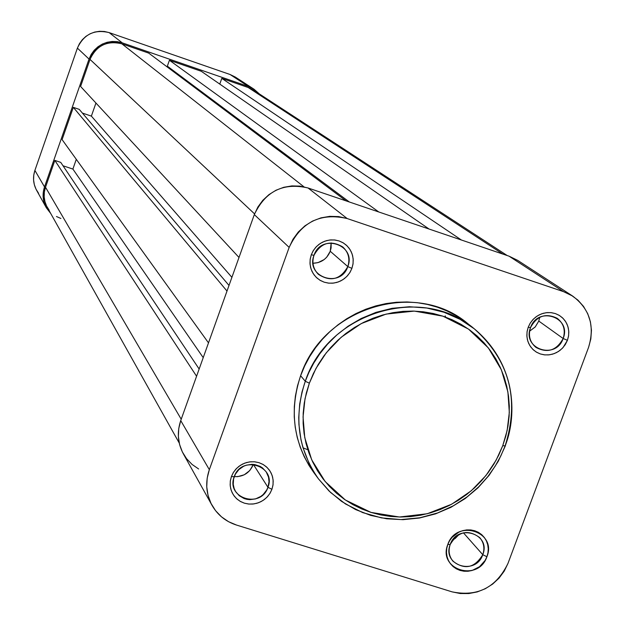 <?xml version="1.0" encoding="UTF-8"?>
<svg xmlns="http://www.w3.org/2000/svg" width="625" height="625" viewBox="0 0 625 625"><rect width="100%" height="100%" fill="white"/><g stroke="black" fill="none" stroke-linecap="round" stroke-linejoin="round"><path stroke-width="0.94" d="M267.953 487.305C276.617 465.953 241.242 454.773 234.219 476.719L231.398 476.578L233.531 472.227L236.586 468.406L240.391 465.32L244.766 463.117L249.492 461.914L254.32 461.766L259.016 462.68L263.344 464.617L267.078 467.461L270.047 471.086L272.086 475.297L273.102 479.891L273.055 484.641L271.93 489.297L267.953 487.305L253.328 464.398L267.953 487.305L266.75 489.953L263.148 494.562L260.852 496.398L255.555 498.906L249.789 499.656L246.922 499.336L244.156 498.562L239.25 495.734L235.57 491.477L234.18 488.555L233.234 484.32L233.602 478.852L235.398 474.117L238.898 469.562L243.625 466.266L246.305 465.195L251.953 464.336L254.781 464.578L260.086 466.359L262.43 467.859L266.203 471.875L268.5 477.062L269.016 481.617L267.953 487.305L271.93 489.297L272.969 485.227L273.195 481.078L272.594 476.992L271.188 473.133L269.031 469.648L266.211 466.672L262.828 464.32L259.016 462.68L254.922 461.828L250.695 461.781L246.508 462.547L242.523 464.102L238.883 466.383L235.742 469.297L233.219 472.742L231.398 476.578L230.367 480.656L230.148 484.82L230.766 488.914L232.188 492.773L234.359 496.25L237.188 499.219L240.578 501.555L244.391 503.18L248.484 504.023L252.695 504.055L256.867 503.281L260.844 501.727L264.461 499.453L267.594 496.547L270.117 493.117L271.93 489.297L269.797 493.633L266.758 497.43L262.961 500.508L258.609 502.711L253.898 503.914L249.086 504.078L244.391 503.18L240.062 501.266L236.32 498.43L233.344 494.82L231.281 490.609L230.242 486.008L230.281 481.25L231.398 476.578L234.219 476.719C225.625 498.148 260.977 509.156 267.953 487.305M347.812 266.594C356.625 244.867 321.156 232.93 313.992 255.297L311.281 254.789L313.445 250.359L316.523 246.492L320.367 243.391L324.773 241.195L329.523 240.031L334.375 239.945L339.086 240.945L343.422 242.977L347.156 245.945L350.117 249.695L352.148 254.039L353.148 258.75L353.07 263.609L351.914 268.359L347.812 266.594L330.25 251.273L331.148 242.875L331.102 247.938L330.25 251.273L347.812 266.594C340.391 279.594 330.578 282.164 318.359 274.312C313.172 268.961 311.711 262.625 313.992 255.297C321.039 242.633 330.625 239.852 342.758 246.945C348.5 252.32 350.188 258.875 347.812 266.594L351.914 268.359L352.984 264.211L353.227 259.961L352.641 255.773L351.25 251.805L349.109 248.211L346.289 245.125L342.906 242.672L339.086 240.945L334.977 240.008L330.734 239.906L326.523 240.633L322.516 242.172L318.852 244.453L315.68 247.398L313.125 250.883L311.281 254.789L310.219 258.945L309.984 263.211L310.578 267.406L311.984 271.375L314.148 274.961L316.977 278.039L320.367 280.477L324.195 282.188L328.297 283.109L332.523 283.203L336.719 282.469L340.719 280.93L344.367 278.648L347.523 275.719L350.078 272.242L351.914 268.359L349.75 272.766L346.68 276.617L342.852 279.711L338.469 281.898L333.734 283.078L328.898 283.172L324.195 282.188L319.859 280.172L316.109 277.219L313.133 273.477L311.086 269.141L310.07 264.422L310.133 259.555L311.281 254.789L313.992 255.297C305.25 277.109 340.695 288.859 347.812 266.594M482.773 554.703C491.461 533.789 457.32 522.992 450.211 544.492L447.797 544.461C456.336 518.617 497.359 531.609 486.914 556.734L482.773 554.703L463.406 532.797L482.773 554.703C474.578 568.055 464.609 570.188 452.852 561.094C449.031 556.188 448.156 550.656 450.211 544.492C458.148 531.336 468 529.055 479.766 537.648C483.898 542.609 484.906 548.297 482.773 554.703L486.914 556.734L487.977 552.75L488.25 548.688L487.719 544.695L486.414 540.93L484.367 537.531L481.672 534.625L478.43 532.344L474.75 530.758L470.797 529.938L466.703 529.906L462.633 530.672L458.742 532.211L452.102 537.328L449.609 540.703L447.797 544.461L446.734 548.453L446.477 552.531L447.016 556.531L448.336 560.297L450.398 563.695L453.102 566.586L456.359 568.859L460.031 570.43L463.984 571.234L468.07 571.25L472.125 570.477L479.539 566.703L485.102 560.477L486.914 556.734C478.438 582.438 437.445 569.703 447.797 544.461L450.211 544.492C441.594 565.484 475.711 576.109 482.773 554.703M563.156 338.508C571.992 317.219 537.773 305.711 530.523 327.609L528.219 327.227L530.375 322.883L533.414 319.094L537.18 316.039L541.477 313.875L546.102 312.719L550.805 312.609L555.352 313.57L559.531 315.539L563.117 318.43L565.93 322.078L567.836 326.312L568.75 330.922L568.609 335.664L567.43 340.32L563.156 338.508L538.781 321.07L539.727 317.305L538.781 321.07L563.156 338.508C556.562 350.508 547.484 353.469 535.945 347.398C529.859 342.211 528.055 335.617 530.523 327.609C536.875 315.852 545.773 312.758 557.219 318.305C563.719 323.477 565.703 330.211 563.156 338.508L567.43 340.32L568.516 336.258L568.812 332.102L568.297 328.008L567.008 324.133L564.977 320.633L562.281 317.625L559.039 315.242L555.352 313.57L551.383 312.672L547.273 312.586L543.188 313.32L539.273 314.836L535.695 317.086L532.578 319.977L530.055 323.406L528.219 327.227L527.133 331.297L526.852 335.461L527.367 339.562L528.68 343.438L530.727 346.938L533.43 349.93L536.688 352.305L540.367 353.961L544.328 354.844L548.43 354.914L552.508 354.18L556.398 352.656L559.969 350.414L563.07 347.531L567.43 340.32L565.266 344.641L562.242 348.414L558.492 351.461L554.203 353.617L549.602 354.789L544.914 354.906L540.367 353.961L536.188 352.008L532.594 349.141L529.766 345.492L527.836 341.258L526.914 336.648L527.047 331.891L528.219 327.227L530.523 327.609C521.758 348.977 555.961 360.312 563.156 338.508M468.125 323.891L455.938 315.555L446.875 310.906L437.352 307.188L427.445 304.438L417.273 302.688L406.914 301.953L396.484 302.25L386.078 303.57L375.797 305.906L365.75 309.242L356.031 313.539L346.742 318.75L337.969 324.836L329.797 331.734L322.312 339.367L315.594 347.672L309.695 356.555L304.688 365.938L300.609 375.727L305.273 381.266L300.609 375.727C289.016 410.961 293.383 443.203 313.719 472.438L318.477 478.883C297.961 449.383 293.555 416.844 305.273 381.266C327.648 312.445 421.883 283.672 474.289 328.812C509.516 360.422 519.797 399.453 505.117 445.898L502.75 445.703L496.117 460.203L485.93 475.547L471.297 490.758L451.656 504.227L427.219 513.75L399.422 517.008L371.008 512.406L345.336 499.984L325.148 481.531L311.727 459.852L304.773 437.68L303.055 416.953L305.031 398.68L309.359 383.172L305.273 381.266L302 391.984L299.688 404.047L298.742 417.453L298.938 424.617L300.969 439.711L302.938 447.539L309.086 463.398L313.359 471.242L318.477 478.883L330.539 492.43L345.461 503.93L362.727 512.609L381.539 517.898L400.914 519.57L419.883 517.773L437.602 512.945L453.477 505.727L467.18 496.82L478.633 486.891L487.914 476.492L495.234 466.062L500.836 455.906L505 446.211M517.711 260.391L509.047 256.172L563.492 291.633L571.164 295.133L577.922 300.117L583.516 306.391L587.727 313.695L590.406 321.766L591.453 330.289L590.828 338.938L588.562 347.375L508 563.352L504.227 571.133L499.047 578.125L492.656 584.07L485.289 588.727L477.242 591.93L468.805 593.555L460.313 593.531L452.078 591.859L236.492 525.055L228.547 521.695L221.477 516.836L215.562 510.672L211.023 503.43L208.047 495.391L206.75 486.859L207.18 478.172L209.336 469.656L289.156 247.398L292.992 239.258L298.328 231.969L304.953 225.82L312.602 221.062L320.977 217.859L329.758 216.352L338.602 216.578L347.172 218.547L563.492 291.633L509.047 256.172L308.039 187.977L347.172 218.547L563.492 291.633L572.68 296.078C589.758 308.945 595.047 326.039 588.562 347.375L508 563.352C496.281 587.516 477.641 597.016 452.078 591.859L236.492 525.055C225.742 521.562 217.586 514.984 212.016 505.32C206.016 494.031 205.117 482.141 209.336 469.656L180.734 420.594L254.312 214.609L289.156 247.398L209.336 469.656L180.734 420.594L178.758 428.492L178.367 436.562L179.586 444.484L182.359 451.961L186.578 458.703L192.078 464.445L198.641 468.977M505.25 446.078C519.922 399.602 509.602 360.508 474.289 328.812L460.023 319.312L444.016 312.266L426.891 308.031L409.375 306.742L392.188 308.297L375.961 312.367L361.164 318.508L348.094 326.195L336.867 334.93L327.469 344.258L319.789 353.797L313.656 363.273L308.883 372.477L305.273 381.266L309.359 383.172L316 368.391L326.312 352.742L341.195 337.25L361.219 323.602L386.117 314.094L414.32 311.102L442.938 316.172L468.523 329.109L488.383 347.953L501.367 369.797L507.898 391.922L509.312 412.453L507.148 430.469L502.75 445.703L498.758 455.086L493.891 464.07L488.195 472.578L481.727 480.531L474.539 487.859L466.711 494.484L458.305 500.352L449.406 505.406L440.094 509.594L430.461 512.875L420.594 515.219L410.578 516.609L400.523 517.023L390.508 516.453L380.641 514.914L371.008 512.406L361.711 508.961L352.82 504.602L344.445 499.375L336.648 493.32L329.516 486.492L323.117 478.969L317.516 470.805L312.766 462.094L308.914 452.906L306.008 443.328L304.07 433.461L303.133 423.398L303.188 413.242L304.258 403.086L306.312 393.031L309.359 383.172L313.344 373.617L318.242 364.453L324.008 355.766L330.578 347.656L337.883 340.195L345.867 333.461L354.438 327.516L363.516 322.414L373.008 318.219L382.82 314.961L392.859 312.672L403.023 311.367L413.211 311.078L423.32 311.789L433.266 313.492L442.938 316.172L452.242 319.797L461.094 324.336L469.406 329.734L477.102 335.945L484.109 342.906L490.359 350.547L495.797 358.781L500.367 367.547L504.031 376.75L506.766 386.297L508.531 396.102L509.32 406.078L509.133 416.117L507.961 426.133L505.828 436.023L502.75 445.703L505.117 445.898C515.594 420.625 519.555 366.727 474.289 328.812L468.031 323.82C416.086 279.078 322.758 307.555 300.609 375.727L297.5 385.82L295.391 396.117L294.312 406.516L294.25 416.914L295.227 427.219L297.211 437.32L300.195 447.125L304.141 456.531L309.008 465.453L313.758 472.492M445.609 317.102L445.18 315.844M303.047 447.844L307.852 449.773M572.57 296.008L517.602 260.32L509.047 256.172L308.039 187.977L300.086 186.141L291.891 185.906L283.75 187.297L275.992 190.242L268.914 194.648L262.789 200.328L257.859 207.07L254.312 214.609L180.734 420.594C176.852 432.172 177.695 443.219 183.281 453.719L211.945 505.188M347.172 218.547L308.039 187.977C283.297 182.297 265.391 191.18 254.312 214.609L289.156 247.398C301.164 222.086 320.5 212.469 347.172 218.547M452.539 540.125L459.086 534.422L455.297 538.367L452.539 540.125M234.266 476.594C243.242 476.961 249.555 473.016 253.203 464.766L249.719 470.602L244.281 474.773L237.727 476.641L234.266 476.594M312.977 263.258C321.219 262.953 326.977 258.953 330.25 251.273L326.719 257.195L324.18 259.555L318.023 262.625L312.977 263.258M529.602 331.164L535.164 327.016L538.781 321.07L535.273 326.883L529.602 331.164M507.242 255.562L253.453 90.078L248.203 87.508L221.797 78.375L219.773 84.086L221.797 78.375L461.383 240L221.797 78.375L248.203 87.508L502.875 254.078L248.203 87.508L253.523 90.125M49.188 210.211L46.633 206.117L44.938 201.594L44.172 196.82L44.359 191.969L45.508 187.242L54.844 160.406L196.578 376.242L54.844 160.406L45.508 187.242L181.219 419.234L45.508 187.242C43.234 194.188 43.812 200.852 47.219 207.227L179.242 443.047M54.844 160.406L60.75 162.383L199.156 369.031L60.75 162.383L54.844 160.406M63.016 165.766L72.891 169.07L203.219 357.641L72.891 169.07L76.289 159.32L72.891 169.07L63.016 165.766M208.5 342.875L62.094 139.609L208.5 342.875M227 291.07L73.32 107.359L62.094 139.609L73.32 107.359L79.227 109.359L229.016 285.438L79.227 109.359L73.32 107.359L227 291.07M82.383 113.07L91.375 116.117L231.906 277.344L91.375 116.117L95.945 103.031L91.375 116.117L82.383 113.07M239.008 257.469L80.594 86.461L239.008 257.469M254.57 213.906L90.016 59.406L80.594 86.461L90.016 59.406L254.57 213.906M121.891 43.828C107.094 40.32 96.469 45.516 90.016 59.406L92.086 54.937L94.977 50.945L98.594 47.594L102.789 45.016L107.391 43.297L112.242 42.516L117.133 42.688L121.891 43.828L148.727 53.109L346.031 200.867L148.727 53.109L121.891 43.828L303.969 186.828L121.891 43.828M169.414 67.711L169.172 68.414L169.414 67.711M349.336 201.984L167.344 66.164L349.336 201.984M378.773 211.977L169.414 60.258L167.344 66.164L169.414 60.258L201.281 71.281L429.086 229.047L201.281 71.281L169.414 60.258L378.773 211.977M60.891 218.469L56.453 216.508M235.336 77.078L230.07 74.5L109.148 32.609L104.406 31.477L99.523 31.297L94.695 32.07L90.109 33.781L85.93 36.352L82.336 39.688L79.453 43.664L77.398 48.117L34.898 170.406L33.766 175.117L33.578 179.945L34.344 184.711L36.039 189.219L38.586 193.305M46.242 207.609L36.594 190.281C33.211 183.93 32.648 177.305 34.898 170.406L44.523 186.914L89.031 59.07L77.398 48.117L34.898 170.406L44.523 186.914C42.164 194.125 42.75 201.047 46.281 207.687L50.727 213.492L45.703 206.578L43.938 201.867L43.133 196.891L43.336 191.844L44.523 186.914L89.031 59.07L91.188 54.414L94.203 50.258L97.969 46.766L102.336 44.07L107.133 42.281L112.18 41.469L117.281 41.656L122.234 42.836L248.547 86.531L253.07 88.625L259.406 93.961L253.977 89.18L248.547 86.531L122.234 42.836L109.148 32.609L230.07 74.5L248.547 86.531L230.07 74.5L235.266 77.031L253.906 89.141M77.398 48.117L89.031 59.07C95.75 44.594 106.82 39.18 122.234 42.836L109.148 32.609C94.398 29.109 83.812 34.273 77.398 48.117M318.477 478.883L329.109 491.07L341.57 501.375L355.547 509.547L370.695 515.391L386.648 518.789L403.039 519.672L419.453 518.016L435.531 513.875L450.875 507.352L465.141 498.602L477.984 487.836L489.109 475.305L498.258 461.305L505.219 446.164"/></g></svg>
